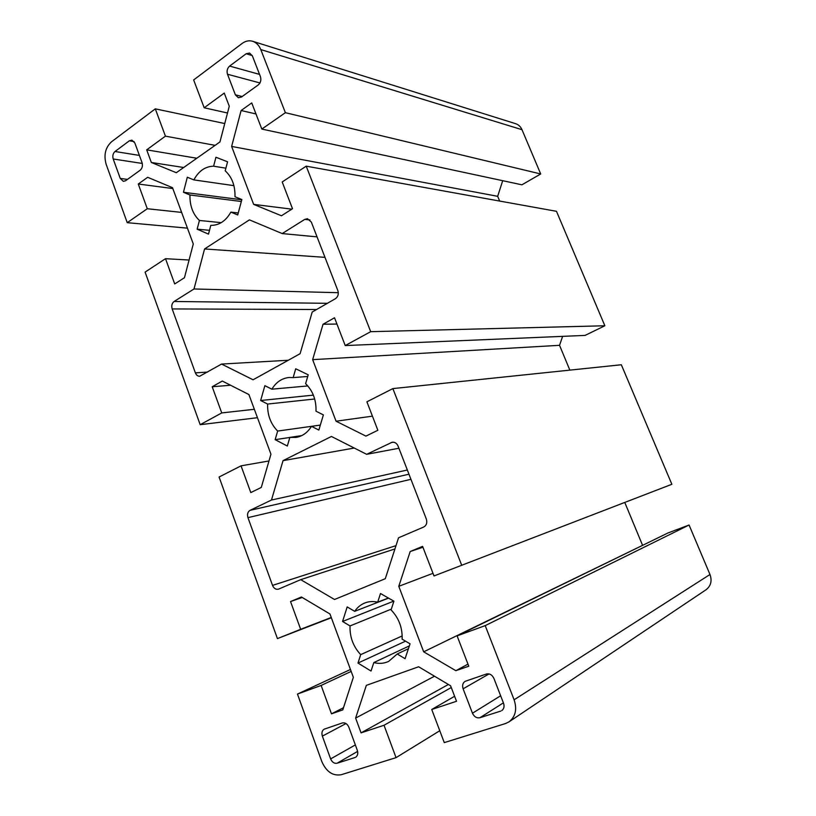 <?xml version="1.0" encoding="UTF-8"?>
<svg xmlns="http://www.w3.org/2000/svg" width="816" height="816" viewBox="0 0 816 816"><rect width="100%" height="100%" fill="white"/><g stroke="black" fill="none" stroke-linecap="round" stroke-linejoin="round"><path stroke-width="1.22" d="M396.005 545.639L272.534 585.388L247.942 517.64C247.003 514.274 247.707 511.836 250.053 510.326L408.959 474.208M268.974 460.969L241.046 465.834L250.798 492.578L261.293 487.438L270.943 454.196L248.911 394.556L222.319 381.052L212.201 386.753L230.591 385.254M331.347 617.732L277.43 638.602L219.076 477.013L241.046 465.834M407.337 470.016L271.483 500.024L250.053 510.326M354.256 448.045L283.04 460.632L271.483 500.024M301.736 435.611L289.853 437.396L287.324 446.036L275.155 439.661L289.833 437.458M307.724 376.462L293.168 377.604L295.729 368.781L308.213 374.809L305.612 383.673C312.865 390.813 316.333 399.983 316.006 411.203L323.381 414.885L318.842 430.063L311.508 426.34L320.331 425.095L277.654 431.062L275.155 439.661M272.534 585.388C273.89 588.448 275.849 589.713 278.409 589.183L300.716 579.656L394.944 548.933M302.236 597.475L290.537 601.555L301.43 597.006L329.96 613.979L353.348 677.321L342.791 709.9L331.48 713.827L321.127 685.44L297.463 694.069L321.892 761.726C326.4 771.824 332.857 776.159 341.272 774.71L396.046 757.646L384.03 725.261L361.06 732.87L355.623 718.09L366.343 685.358L418.628 666.764L450.605 685.797L456.521 701.281L431.735 709.481L454.604 696.283M331.245 617.477L300.655 629.309L290.537 601.555M277.43 638.602L300.655 629.309M398.912 448.249L366.629 454.318L392.19 442.221C394.822 441.956 396.78 443.241 398.065 446.066L426.319 519.027C427.4 522.73 426.523 525.402 423.688 527.034L398.545 537.785L385.295 578.707L334.509 599.485L300.716 579.656M388.549 598.118L354.705 611.337L347.177 606.92L342.557 621.476L393.791 601.117M391.313 609.124L350.033 625.933L342.557 621.476M439.783 730.738L396.046 757.646M356.296 756.748L355.654 757.217C357.714 755.738 358.265 753.433 357.316 750.312L348.86 727.209C347.31 723.812 345.117 722.405 342.292 722.976L324.166 729.178C322.024 730.606 321.422 732.921 322.361 736.124L346.015 723.557M355.348 744.916L330.623 758.911C332.143 762.287 334.295 763.725 337.1 763.225L357.632 751.393M330.623 758.911L322.361 736.124M354.929 757.544L337.1 763.225M409.367 645.884L373.81 662.582L371.035 671.048L357.969 663.061L360.703 654.636C353.206 646.537 349.656 636.97 350.033 625.933M434.5 676.219L355.623 718.09M448.382 684.481L361.06 732.87M451.268 687.541L384.03 725.261M350.452 669.477L297.463 694.069M351.166 671.415L321.127 685.44M343.505 707.696L331.48 713.827M402.196 635.929L360.703 654.636M405.542 641.172L357.969 663.061M671.854 484.286L434 575.953L671.854 484.286L621.333 364.752L392.873 388.6L366.904 401.809L377.859 430.267L365.925 436.121L336.049 421.209L372.433 416.17M283.04 460.632L331.439 436.458L366.629 454.318M311.508 426.34C307.561 432.643 302.379 436.346 295.943 437.437L289.853 437.396M422.933 547.24L410.173 551.545L398.789 586.306L432.98 573.322M434 575.953L422.596 546.353L410.173 551.545M461.57 564.927L392.873 388.6M388.365 598.016L377.686 602.177C373.228 601.147 368.995 601.392 364.966 602.912C360.784 604.564 357.367 607.369 354.705 611.337M408.428 648.7L397.198 654.004L405.083 658.696L410.06 643.824L402.125 639.163C402.543 627.79 398.851 618.038 391.068 609.889L393.914 601.178L380.501 593.518L377.686 602.177M431.735 709.481L444.271 742.611L505.512 723.537L509.011 721.854C515.528 716.693 517.222 709.339 514.111 699.802L709.981 574.505C712.215 580.87 710.899 585.949 706.044 589.754L509.011 721.854M489.049 673.934L463.111 688.806C462.06 685.471 462.723 682.982 465.089 681.34L486.336 674.036C489.631 673.343 492.16 674.801 493.925 678.443L503.533 703.208C504.574 706.421 503.992 708.89 501.769 710.593L502.676 709.818M463.111 688.806L472.464 713.215L500.647 695.762M503.401 702.851L479.941 717.713C476.687 718.325 474.198 716.825 472.464 713.215M479.941 717.713L500.687 711.103M397.198 654.004L388.661 661.388C383.999 663.551 379.042 663.949 373.81 662.582M709.981 574.505L689.071 525.025L485.214 625.627L514.111 699.802M689.071 525.025L667.916 532.991L457.093 635.878L485.214 625.627M467.976 664.142L455.848 670.691L468.772 666.213L457.093 635.878M642.763 545.261L423.688 651.821L455.848 670.691M642.498 545.139L624.862 502.646M398.789 586.306L423.688 651.821M316.577 309.519L172.166 308.927L195.381 372.861C196.309 375.125 197.737 376.258 199.665 376.258L221.564 364.069L288.283 360.254M254.347 409.285L221.748 412.927L212.201 386.753M257.458 417.71L200.185 424.687L221.748 412.927M317.057 236.875L282.193 233.57L304.786 219.371L307.479 218.729L311.304 222.023L337.834 290.537C338.854 294.056 338.059 296.769 335.437 298.687L312.202 312.028L300.104 353.695L253.072 379.787L221.564 364.069M307.805 385.937L271.871 389.181L264.874 385.682L260.651 400.513L313.375 395.128M314.69 399.004L267.617 404.053L260.651 400.513M277.654 431.062C270.657 423.943 267.311 414.946 267.617 404.053M172.166 308.927C171.278 305.714 171.921 303.236 174.104 301.481L327.369 303.317M189.077 260.029L165.505 258.692L174.706 283.937L184.457 277.715L193.28 243.953L172.502 187.68L147.665 177.296L138.271 184.018L147.278 208.733L127.235 222.676L106.131 164.251C103.591 155.02 105.376 147.543 111.496 141.821L155.295 108.844L165.424 136.15L146.696 149.848L151.348 162.486L176.307 172.706L219.943 141.943L229.276 106.213L224.257 93.085L204.184 107.773L227.501 112.996M200.185 424.687L145.085 272.116L165.505 258.692M338.303 292.699L194.004 288.976L174.104 301.481M324.982 257.356L204.571 248.951L194.004 288.976M209.488 230.306L197.135 229.184L208.488 234.121L210.793 225.349C219.096 225.471 225.787 221.054 230.877 212.109L238.252 212.945M221.258 222.656L199.42 220.463L197.135 229.184M224.747 123.542L155.295 108.844M134.11 141.596L129.397 140.78L131.886 140.128L134.834 142.963L142.035 162.629C142.902 165.781 142.28 168.31 140.168 170.218L125.623 180.724L123.338 181.346L120.258 178.439L127.439 179.408M142.27 163.445L113.21 158.998C112.363 155.907 112.965 153.408 115.015 151.501L139.393 155.417M113.21 158.998L120.258 178.439M129.397 140.78L115.015 151.501M233.906 185.65L193.851 179.897L187.313 177.215L183.457 192.27L189.955 194.983C189.72 205.734 192.882 214.22 199.42 220.463M183.682 167.504L151.348 162.486M196.809 158.243L146.696 149.848M215.108 145.35L165.424 136.15M187.445 228.143L127.235 222.676M181.631 212.415L147.278 208.733M172.819 188.547L138.271 184.018M241.332 201.501L189.955 194.983M241.791 199.787L183.457 192.27M336.937 324.044L323.034 324.248L312.65 359.652L559.541 345.311L562.622 336.365M291.791 209.161L253.654 204.377L281.449 215.771L292.495 208.712L282.193 181.968L306.214 166.168L556.481 211.313L604.86 325.768L585.072 335.407L345.229 345.566L334.519 317.771L323.034 324.248M604.86 325.768L370.688 331.673L345.229 345.566M293.168 377.604L289.078 377.492C281.836 378.257 276.104 382.153 271.871 389.181M569.843 370.127L559.541 345.311M312.65 359.652L336.049 421.209M306.214 166.168L370.688 331.673M204.571 248.951L249.441 219.871L282.193 233.57M225.889 168.188L213.598 166.199L215.944 157.243L227.572 161.813L225.196 170.819C231.979 177.041 235.243 185.681 234.988 196.738L241.852 199.553L237.711 214.965L230.877 212.109M204.184 107.773L193.657 79.948L242.148 43.442C245.555 40.953 249.053 40.239 252.664 41.279C256.326 42.514 259.029 45.278 260.783 49.572L521.985 129.683C520.639 126.653 518.527 124.654 515.641 123.685L252.664 41.279M521.985 129.683L540.702 173.971L521.924 184.814L261.814 129.071L285.376 112.69L260.783 49.572M502.697 180.703L497.678 196.309L499.657 201.062M242.189 96.523L235.385 94.84L238.343 97.726L241.495 97.022L258.223 84.946C260.661 82.783 261.395 80.019 260.426 76.663L252.348 55.835L249.584 53.05L246.146 53.764L252.236 55.57M235.385 94.84L227.501 74.256L259.947 82.946M259.539 74.389L229.612 66.086C227.256 68.248 226.552 70.972 227.501 74.256M229.612 66.086L246.146 53.764M213.598 166.199C205.285 166.393 198.696 170.952 193.851 179.897M540.702 173.971L285.376 112.69M255.989 113.954L241.108 110.527L251.736 102.928L261.814 129.071M497.678 196.309L231.632 146.431L241.108 110.527M253.654 204.377L231.632 146.431M410.938 479.318L247.942 517.64M391.048 442.588L393.394 442.17M207.641 372.065L195.381 372.861M304.786 219.371L309.978 219.963"/></g></svg>
